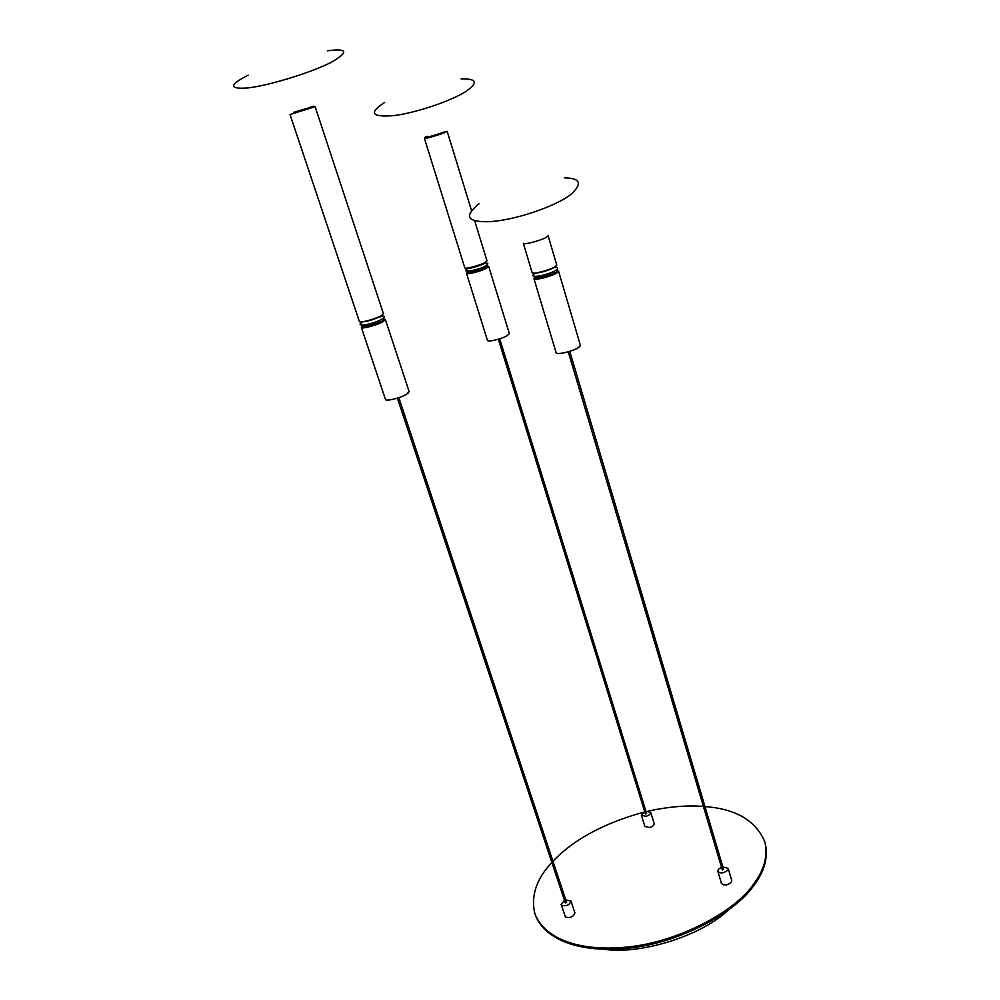 <?xml version="1.0" encoding="UTF-8"?>
<svg xmlns="http://www.w3.org/2000/svg" width="1000" height="1000" viewBox="0 0 1000 1000"><rect width="100%" height="100%" fill="white"/><g stroke="black" fill="none" stroke-linecap="round" stroke-linejoin="round"><path stroke-width="1.5" d="M382.887 314.587L380.213 316.875L383.438 313.675L315.125 106.675L290.025 114.525L315.125 106.675M293.825 112.275L310.887 107.287C315.087 105.862 315.012 105.763 310.688 107M380.538 316.038C374.15 319.4 359.237 323.312 359.363 321.463L290.025 114.525M408.675 392.725L406.438 394.35L409.15 391.613M363.062 325.075C356.763 329.075 373.837 325.55 381.7 321.375C384.913 319.65 385.225 318.775 382.612 318.75M384.425 319.237L385.412 319.662L382.525 322.025C376.15 325.412 361.238 329.312 361.362 327.413L361.9 326.512M406.438 394.35C400.288 398.062 385.513 401.712 385.462 399.35L361.362 327.413M468.375 271.112C461.65 274.875 478.6 271.462 485.737 267.663C488.387 266.25 488.45 265.575 485.9 265.663M488.713 266.462L486.512 268.263C480.913 271.238 466.413 275.025 466.512 273.337L487.413 340.337C487.45 342.45 501.838 338.9 507.262 335.637L509.338 333.562L488.713 266.462L487.8 266.1M466.512 273.337L467.062 272.538M444.787 131.688L447.188 131.387L444.738 132.613C438.787 134.975 424.038 139.262 424.438 138.45L464.787 267.787C464.675 269.438 479.188 265.637 484.787 262.688L484.45 263.488C478.963 266.375 464.825 269.988 465.7 268.137M427.287 136.325C418.288 139.775 435.688 135.3 443.95 132.025L444.738 132.613M484.787 262.688L487 260.887L474.6 220.55M532.112 272.6C532.05 274.65 548.688 270.413 554.637 267.05L556.775 265.113L548.125 235.775L545.938 237.55C539.9 240.775 523.2 245.138 523.337 243.3L532.112 272.6M556.188 266.05L554.637 267.05M535.688 276.388C529.05 280.525 548.263 276.75 555.6 272.562C558.138 271.125 558.212 270.363 555.85 270.275M533.95 278.725L556.112 352.663C556.225 355.275 572.688 351.388 578.425 347.638L580.425 345.387L558.587 271.288L556.462 273.212C550.525 276.613 533.9 280.812 533.95 278.725L534.525 277.812M579.9 346.5L578.425 347.638M557.6 270.812L558.587 271.288M645.975 811.325L650.738 812.387C650.812 814.05 649.225 815.375 645.975 816.338L641.375 815.238L644.725 811.7M641.388 815.263L644.85 826.388L649.438 827.513C652.688 826.562 654.262 825.238 654.175 823.538L654.175 823.512M565.8 899.938L570.988 901.075C569.5 905.15 566.325 906.525 561.462 905.225L565.4 917C570.25 918.35 573.413 916.963 574.9 912.85L570.988 901.075M564.475 900.413L561.038 904.55M722.862 866.862L728.162 868.363L727.613 870.325C723.587 873.4 720.337 873.713 717.837 871.263L718.4 869.275L721.488 867.25M717.85 871.287L721.438 883.325C723.938 885.812 727.188 885.512 731.188 882.412L731.725 880.4M765.025 842.562L765.225 843.25C768.425 857.45 764.463 871.762 753.312 886.225C734.825 912.837 678.988 943.175 628.538 948.188C581.2 953.138 545.475 940.9 535.262 914.875L535.062 914.3M551.862 862.5C536.362 878.9 530.688 895.975 534.862 913.713C545.075 939.712 580.788 951.925 628.138 946.95C678.6 941.925 734.45 911.6 752.95 885C764.112 870.562 768.088 856.25 764.887 842.075C756.05 820.738 736.075 808.913 704.963 806.587M703.413 806.462C687.237 805.1 668.85 806.65 648.25 811.087M643.688 812.175C603.612 823.3 573.4 839.65 553.038 861.225L552.962 861.312M727.825 910.537C700.138 936.575 639.525 954.7 604.587 949.325M566.4 902.387L565.45 902.725M380.45 316.288L379.075 317.075C372.163 320.125 366.6 321.688 362.375 321.763M364.087 324.988C359.588 328.162 374.038 325.025 380.562 321.562M646.475 813.462L645.512 813.75M469.3 271.025C464.263 274.075 478.688 271.025 484.625 267.863M485.337 267.475L485.1 266.112M723.475 869.425L722.387 869.737M554.312 272.775C548.275 276.238 532.062 279.613 536.725 276.337M535.225 273C540.125 272.9 546.025 271.288 552.95 268.163L554.388 267.188M409.162 391.637L385.412 319.662M327.463 50.788C347.85 48.113 349.087 51.975 331.163 62.35C311.413 72.513 269.387 85.463 248.325 87.888C228.8 89.412 228.738 85.162 248.113 75.15M461.075 78.95C477.175 78.513 478.587 82.812 465.3 91.838C450.075 101.425 414.975 113.075 393.7 115.612C371.512 117.362 368.488 112.975 384.637 102.45M447.188 131.387L471.475 210.387M564.312 177.85C580.588 178.075 582.675 183.688 570.588 194.7C554.438 207.025 512.913 220.775 488.812 221.688C466.987 222.188 463.713 216.225 479.012 203.787M650.738 812.387L654.175 823.538M728.162 868.363L731.737 880.438M764.887 842.075L765.225 843.25M398.85 397.663L566.675 902.575M397.375 398.137L565.35 903.037M381.688 316.05C385.363 315.988 385.337 317.087 381.625 319.35C371.188 325.213 352.663 327.238 363.25 321.725L363.45 321.613M499.7 338.8L646.675 813.612M498.338 339.225L645.425 814M484.575 263.188C488.525 262.925 488.9 263.775 485.725 265.763C481.337 269.237 458.888 274 467.638 268.562M569.775 351.337L723.688 869.613M568.25 351.788L722.312 870M535.175 273.412C526.475 278.175 543.763 276.962 555.625 270.413C558.562 268.488 558.35 267.512 554.987 267.488M554.425 267.512L553.612 267.575"/></g></svg>
